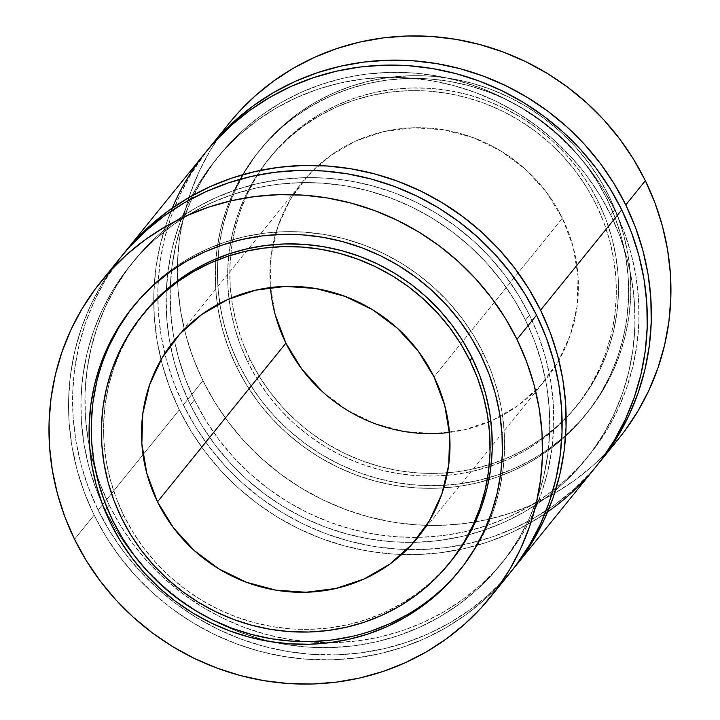 <?xml version="1.0" encoding="UTF-8"?>
<svg xmlns="http://www.w3.org/2000/svg" width="720" height="720" viewBox="0 0 720 720"><rect width="100%" height="100%" fill="white"/><g stroke="black" fill="none" stroke-linecap="round" stroke-linejoin="round"><path stroke-width="0.54" stroke-dasharray="3.6 2.7" d="M407.313 614.646L423.981 603.828L439.425 591.39L453.51 577.467L466.101 562.194L477.072 545.706L486.315 528.165L493.74 509.742L499.284 490.626L502.893 470.979L504.522 451.008L504.162 430.893L501.822 410.832L497.511 391.023L491.274 371.655L483.183 352.908A209.88 201.726 -141 0 1 459.99 570.006A209.88 201.726 -141 0 0 461.079 568.674A209.88 201.726 -141 0 0 483.183 352.908L481.005 355.599L483.183 352.908L473.31 334.971L461.745 318.015L448.596 302.202L434.007 287.676L418.095 274.59L401.04 263.07L382.977 253.215L364.104 245.124L344.592 238.878L324.63 234.54L304.416 232.146L284.13 231.723L263.988 233.271L244.161 236.781L224.865 242.217L206.262 249.525L188.541 258.633L171.882 269.451L156.429 281.88L142.344 295.803L129.753 311.085M144.522 312.48A197.352 189.684 -141 0 0 123.732 515.367L121.554 518.058L123.732 515.367A197.352 189.684 -141 0 0 450.243 562.131A197.352 189.684 -141 0 1 123.732 515.367L116.127 497.736L110.268 479.529L106.218 460.899L104.004 442.044L103.671 423.126L105.201 404.343L108.594 385.875L113.805 367.893L120.789 350.577L129.483 334.08L144.387 312.651M322.605 391.833L347.211 410.202L374.769 423.594L404.226 431.496L434.448 433.593L464.274 429.822L492.561 420.309L518.22 405.441L540.261 385.776L557.838 362.07L570.285 335.232L577.107 306.297L578.061 276.381L573.093 246.636L562.401 218.187A156.627 150.543 -141 0 1 490.896 421.056A156.627 150.543 -141 0 1 449.46 432.441A156.627 150.543 -141 0 0 545.904 379.206A156.627 150.543 -141 0 0 562.401 218.187L434.007 376.848L562.401 218.187L546.399 192.15L525.699 169.506L501.102 151.146L473.535 137.754L444.078 129.852L413.856 127.755L384.03 131.526L355.743 141.03L330.084 155.907L308.043 175.572L290.466 199.278L278.019 226.116L271.197 255.042L270.243 284.958L275.211 314.712M247.779 362.088L249.957 359.397L247.779 362.088A197.352 189.684 39 0 1 268.569 159.21A197.352 189.684 39 0 1 596.169 204.633L598.347 201.942A197.352 189.684 -141 0 0 270.747 156.519A197.352 189.684 -141 0 0 249.957 359.397A197.352 189.684 -141 0 0 491.238 464.022A197.352 189.684 -141 0 0 577.557 404.829A197.352 189.684 -141 0 0 598.347 201.942L605.961 219.573L611.82 237.78L615.87 256.41L618.075 275.274L618.408 294.183L616.878 312.966L613.485 331.434L608.274 349.416L601.29 366.741L592.596 383.229L582.282 398.736L570.447 413.1L557.199 426.186L542.673 437.877L527.004 448.056L510.345 456.615L492.858 463.491L474.705 468.594L456.066 471.897L437.121 473.355L418.059 472.959L399.042 470.709L380.277 466.623L361.926 460.755L344.178 453.15L327.204 443.88L311.157 433.044L296.199 420.741L282.483 407.088L270.117 392.211L259.245 376.263L249.957 359.397L247.779 362.088L257.067 378.954L267.948 394.902L280.305 409.77L294.03 423.432L308.979 435.735L325.026 446.571L342 455.841L359.748 463.446L378.099 469.314L396.864 473.391L415.881 475.641L434.952 476.046L453.897 474.588L472.527 471.285L490.68 466.173L508.176 459.306L524.835 450.747L540.495 440.568L555.03 428.877L568.269 415.791L580.113 401.418L590.427 385.92L599.112 369.423L606.105 352.107L611.316 334.125L614.7 315.657L616.239 296.874L615.897 277.956L613.692 259.101L609.642 240.471L603.783 222.264L596.169 204.633L586.881 187.767L576.009 171.819L563.652 156.951L549.927 143.298L534.969 130.995L518.931 120.15L501.948 110.889L484.2 103.284L465.858 97.407L447.084 93.33L428.076 91.08L409.005 90.684L390.06 92.142L371.421 95.436L353.268 100.548L335.781 107.415L319.122 115.983L303.453 126.153L288.927 137.844L275.679 150.939L263.844 165.303L253.53 180.81L244.836 197.298L237.852 214.614L232.641 232.596L229.248 251.073L227.718 269.856L228.06 288.765L230.265 307.629L234.315 326.25L240.174 344.466L247.779 362.088A197.352 189.684 -141 0 0 491.013 466.065A197.352 189.684 -141 0 0 575.388 407.52A197.352 189.684 -141 0 0 596.169 204.633L598.347 201.942A197.352 189.684 -141 0 0 337.959 104.724A197.352 189.684 -141 0 0 249.957 359.397L242.352 341.775L236.493 323.559L232.434 304.938L230.229 286.074L229.896 267.165L231.426 248.382L234.819 229.914L240.03 211.932L247.014 194.607L255.708 178.119L266.022 162.612L277.857 148.248L291.105 135.153L305.631 123.471L321.3 113.292L337.959 104.724L355.446 97.857L373.599 92.745L392.238 89.451L411.183 87.993L430.254 88.389L449.262 90.639L468.036 94.725L486.378 100.593L504.126 108.198L521.1 117.468L537.147 128.304L552.105 140.607L565.83 154.26L578.187 169.137L589.059 185.076L598.347 201.942L596.169 204.633A197.352 189.684 39 0 0 335.781 107.415A197.352 189.684 39 0 0 247.779 362.088A197.352 189.684 -141 0 0 491.013 466.065A197.352 189.684 -141 0 0 596.169 204.633M607.23 199.638A209.88 201.726 39 0 1 585.126 415.404A209.88 201.726 39 0 1 488.907 479.736A209.88 201.726 39 0 1 236.718 367.092L238.896 364.401A209.88 201.726 -141 0 0 587.304 412.713A209.88 201.726 -141 0 0 609.408 196.947L607.23 199.638L615.321 218.376L621.558 237.753L625.869 257.562L628.209 277.614L628.569 297.729L626.94 317.7L623.331 337.347L617.787 356.472L610.362 374.886L601.119 392.427L590.148 408.915L577.557 424.197L563.472 438.12L548.028 450.549L531.36 461.367L513.648 470.475L495.045 477.783L475.74 483.219L455.922 486.729L435.771 488.277L415.494 487.854L395.271 485.46L375.309 481.122L355.797 474.876L336.924 466.785L318.87 456.93L301.806 445.41L285.903 432.324L271.305 417.798L258.165 401.985L246.6 385.029L236.718 367.092A209.88 201.726 39 0 1 215.964 258.84A209.88 201.726 39 0 1 258.831 151.326A209.88 201.726 39 0 1 607.23 199.638A209.88 201.726 39 0 1 488.907 479.736A209.88 201.726 39 0 1 236.718 367.092L238.896 364.401L248.778 382.338L260.343 399.294L273.483 415.107L288.081 429.633L303.984 442.719L321.048 454.248L339.102 464.103L357.975 472.185L377.487 478.431L397.449 482.769L417.672 485.163L437.949 485.586L458.1 484.038L477.918 480.528L497.223 475.092L515.817 467.793L533.538 458.685L550.197 447.858L565.65 435.429L579.735 421.506L592.326 406.224L603.297 389.736L612.54 372.204L619.965 353.781L625.509 334.656L629.118 315.018L630.747 295.038L630.387 274.923L628.038 254.871L623.736 235.062L617.499 215.694L609.408 196.947L599.535 179.01L587.97 162.054L574.821 146.232L560.223 131.715L544.32 118.629L527.256 107.1L509.202 97.245L490.329 89.163L470.817 82.917L450.855 78.579L430.641 76.185L410.355 75.762L390.213 77.31L370.386 80.82L351.081 86.247L332.487 93.555L314.766 102.663L298.107 113.49L282.654 125.919L268.569 139.842L255.978 155.115L245.016 171.603L235.764 189.144L228.339 207.567L222.795 226.692L219.195 246.33L217.557 266.31L217.917 286.416L220.266 306.477L224.577 326.286L230.805 345.654L238.896 364.401A209.88 201.726 -141 0 0 515.817 467.793A209.88 201.726 -141 0 0 609.408 196.947L607.23 199.638L597.357 181.701L585.792 164.745L572.643 148.923L558.054 134.406L542.142 121.32L525.087 109.791L507.024 99.936L488.151 91.845L468.639 85.608L448.677 81.261L428.463 78.876L408.177 78.444L388.035 80.001L368.208 83.511L348.912 88.938L330.309 96.246L312.588 105.354L295.929 116.172L280.476 128.61L266.391 142.533L253.8 157.806L242.838 174.294L233.595 191.835L226.161 210.258L220.617 229.374L217.017 249.021L215.388 268.992L215.739 289.107L218.088 309.168L222.399 328.977L228.627 348.345L236.718 367.092L238.896 364.401A209.88 201.726 -141 0 1 261 148.635A209.88 201.726 -141 0 1 609.408 196.947L607.23 199.638A209.88 201.726 39 0 0 383.103 80.685A209.88 201.726 39 0 0 215.964 258.84A209.88 201.726 39 0 0 236.718 367.092M229.347 123.012A250.605 240.867 -141 0 0 202.95 380.646L183.366 404.847A250.605 240.867 39 0 1 207.774 149.715L190.665 174.645L179.631 195.588L170.757 217.584L164.142 240.417L159.84 263.871L157.887 287.721L158.319 311.733L161.118 335.682L166.266 359.334L173.7 382.464L183.366 404.847L195.156 426.267L208.971 446.508L224.667 465.399L242.091 482.733L261.081 498.366L281.457 512.127L303.012 523.89L325.548 533.547L348.849 541.008L372.681 546.183L396.819 549.045L421.038 549.549L445.095 547.695L468.765 543.51L491.814 537.021L514.017 528.3L535.176 517.419L555.075 504.504L573.516 489.654L590.337 473.031L597.339 465.003A250.605 240.867 -141 0 1 183.366 404.847A250.605 240.867 39 0 1 207.774 149.715M190.404 404.82L194.427 399.843L190.404 404.82A238.077 228.825 39 0 1 170.406 345.42A238.077 228.825 39 0 1 215.478 160.074A238.077 228.825 39 0 1 610.677 214.875L614.709 209.898A238.077 228.825 -141 0 0 219.501 155.097A238.077 228.825 -141 0 0 170.298 286.47A238.077 228.825 -141 0 0 194.427 399.843A238.077 228.825 -141 0 0 471.402 530.154A238.077 228.825 -141 0 0 589.635 454.644A238.077 228.825 -141 0 0 614.709 209.898L623.889 231.165L630.954 253.134L635.841 275.607L638.505 298.359L638.91 321.174L637.065 343.827L632.97 366.111L626.688 387.801L618.255 408.699L607.77 428.589L595.332 447.291L581.049 464.625L565.074 480.42L547.542 494.523L528.642 506.799L508.545 517.122L487.449 525.411L465.552 531.576L443.07 535.554L420.219 537.318L397.206 536.832L374.274 534.123L351.63 529.2L329.499 522.117L308.088 512.937L287.613 501.759L268.254 488.691L250.218 473.841L233.658 457.371L218.745 439.434L205.632 420.192L194.427 399.843L190.404 404.82L201.6 425.169L214.722 444.402L229.635 462.348L246.186 478.818L264.231 493.659L283.581 506.736L304.065 517.914L325.476 527.094L347.607 534.168L370.251 539.091L393.183 541.809L416.187 542.286L439.047 540.531L461.529 536.553L483.426 530.388L504.522 522.099L524.619 511.767L543.519 499.491L561.042 485.397L577.026 469.602L591.3 452.268L603.747 433.566L614.232 413.676L622.656 392.778L628.947 371.088L633.033 348.804L634.887 326.142L634.473 303.327L631.818 280.584L626.931 258.111L619.857 236.142L610.677 214.875L599.481 194.526L586.359 175.293L571.446 157.356L554.895 140.877L536.85 126.036L517.5 112.959L497.016 101.781L475.605 92.61L453.474 85.527L430.83 80.604L407.898 77.886L384.894 77.409L362.034 79.164L339.552 83.151L317.655 89.307L296.559 97.596L276.462 107.928L257.562 120.204L240.039 134.307L224.055 150.102L209.781 167.427L197.334 186.129L186.849 206.028L178.425 226.917L172.134 248.616L168.048 270.891L166.194 293.553L166.608 316.368L169.263 339.12L174.15 361.593L181.224 383.562L190.404 404.82A238.077 228.825 -141 0 0 413.73 542.34A238.077 228.825 -141 0 0 468.945 534.726A238.077 228.825 -141 0 0 585.603 459.621A238.077 228.825 -141 0 0 610.677 214.875L614.709 209.898A238.077 228.825 -141 0 0 355.806 75.726A238.077 228.825 -141 0 0 170.298 286.47A238.077 228.825 -141 0 0 194.427 399.843L185.247 378.585L178.182 356.616L173.286 334.143L170.631 311.391L170.226 288.576L172.071 265.923L176.157 243.639L182.448 221.949L190.872 201.051L201.357 181.161L213.804 162.459L228.087 145.125L244.062 129.33L261.585 115.227L280.485 102.951L300.582 92.619L321.687 84.339L343.584 78.174L366.066 74.196L388.917 72.432L411.921 72.918L434.853 75.627L457.497 80.55L479.637 87.633L501.039 96.813L521.523 107.991L540.882 121.059L558.918 135.909L575.478 152.379L590.382 170.316L603.504 189.558L614.709 209.898L610.677 214.875A238.077 228.825 39 0 0 325.476 86.841A238.077 228.825 39 0 0 170.406 345.42A238.077 228.825 39 0 0 190.404 404.82A238.077 228.825 -141 0 0 413.73 542.34A238.077 228.825 -141 0 0 468.945 534.726A238.077 228.825 -141 0 0 610.677 214.875M205.74 152.19A250.605 240.867 -141 0 0 153.747 301.941A250.605 240.867 -141 0 0 161.037 359.685A250.605 240.867 -141 0 0 179.343 409.824L98.163 510.12A250.605 240.867 39 0 1 122.571 254.988A250.605 240.867 39 0 0 98.163 510.12L109.962 531.54L123.768 551.79L139.464 570.672L156.888 588.015L175.878 603.639L196.254 617.4L217.809 629.163L240.345 638.829L263.646 646.281L287.478 651.465L311.625 654.318L335.835 654.822L359.892 652.977L383.562 648.783L406.611 642.294L428.823 633.573L449.973 622.701L469.872 609.777L488.322 594.936L505.134 578.313L512.136 570.285A250.605 240.867 -141 0 1 98.163 510.12A250.605 240.867 -141 0 0 512.145 570.276M105.201 510.102L109.224 505.125L105.201 510.102A238.077 228.825 39 0 1 130.275 265.356A238.077 228.825 39 0 1 525.483 320.157L529.506 315.18A238.077 228.825 -141 0 0 134.298 260.379A238.077 228.825 -141 0 0 89.775 448.425A238.077 228.825 -141 0 0 109.224 505.125A238.077 228.825 -141 0 0 504.432 559.926A238.077 228.825 -141 0 0 529.506 315.18L538.686 336.438L545.751 358.407L550.638 380.88L553.302 403.632L553.707 426.447L551.862 449.109L547.776 471.384L541.485 493.083L533.052 513.972L522.567 533.871L510.129 552.573L495.846 569.898L479.871 585.693L462.348 599.796L443.448 612.072L423.351 622.404L402.246 630.693L380.349 636.849L357.867 640.836L335.016 642.591L312.012 642.114L289.071 639.396L266.436 634.473L244.296 627.39L222.894 618.219L202.41 607.041L183.051 593.964L165.015 579.123L148.455 562.644L133.551 544.707L120.429 525.474L109.224 505.125L105.201 510.102L116.406 530.442L129.519 549.684L144.432 567.621L160.983 584.091L179.028 598.941L198.387 612.009L218.862 623.187L240.273 632.367L262.404 639.45L285.048 644.373L307.98 647.082L330.984 647.568L353.844 645.804L376.326 641.826L398.223 635.661L419.319 627.381L439.416 617.049L458.316 604.773L475.848 590.67L491.823 574.875L506.106 557.541L518.544 538.839L529.029 518.949L537.453 498.051L543.744 476.361L547.83 454.077L549.684 431.424L549.279 408.609L546.615 385.857L541.728 363.384L534.663 341.415L525.483 320.157L514.278 299.808L501.156 280.566L486.252 262.629L469.692 246.159L451.647 231.309L432.297 218.241L411.813 207.063L390.402 197.883L368.271 190.8L345.627 185.877L322.695 183.168L299.691 182.682L276.84 184.446L254.349 188.424L232.461 194.589L211.356 202.878L191.259 213.201L172.359 225.477L154.836 239.58L138.852 255.375L124.578 272.709L112.131 291.411L101.646 311.301L93.222 332.199L86.931 353.889L82.845 376.173L81 398.826L81.405 421.641L84.06 444.393L88.947 466.866L96.021 488.835L105.201 510.102A238.077 228.825 -141 0 0 273.186 642.078A238.077 228.825 -141 0 0 500.4 564.903A238.077 228.825 -141 0 0 525.483 320.157L529.506 315.18A238.077 228.825 -141 0 0 242.991 187.533A238.077 228.825 -141 0 0 89.775 448.425A238.077 228.825 -141 0 0 109.224 505.125L100.044 483.858L92.979 461.889L88.092 439.416L85.428 416.673L85.023 393.858L86.868 371.196L90.963 348.912L97.245 327.222L105.678 306.324L116.163 286.434L128.601 267.732L142.884 250.398L158.859 234.603L176.382 220.509L195.291 208.233L215.388 197.901L236.484 189.612L258.381 183.447L280.863 179.469L303.714 177.714L326.718 178.191L349.659 180.909L372.303 185.832L394.434 192.906L415.845 202.086L436.32 213.264L455.679 226.341L473.715 241.182L490.275 257.652L505.179 275.598L518.301 294.831L529.506 315.18L525.483 320.157A238.077 228.825 39 0 0 211.356 202.878A238.077 228.825 39 0 0 105.201 510.102A238.077 228.825 -141 0 0 273.186 642.078A238.077 228.825 -141 0 0 502.551 562.203A238.077 228.825 -141 0 0 525.483 320.157M120.537 257.472A250.605 240.867 -141 0 0 94.14 515.097L74.556 539.298L94.14 515.097A250.605 240.867 -141 0 0 510.147 572.778M516.141 565.038L501.111 583.281L484.29 599.904L465.849 614.754L445.95 627.678L424.791 638.55L402.588 647.271L379.539 653.76L355.869 657.945L331.812 659.799L307.593 659.295L283.455 656.433L259.623 651.258L236.322 643.797L213.786 634.14L192.231 622.377L171.855 608.616L152.865 592.983L135.432 575.649L119.745 556.767L105.93 536.517L94.14 515.097L84.474 492.714L77.04 469.584L71.892 445.932L69.093 421.983L68.661 397.971L70.605 374.121L74.916 350.667L81.531 327.834L90.405 305.838L101.439 284.895L114.534 265.212L120.357 257.688M122.571 254.997L105.462 279.918L94.428 300.861L85.554 322.857L78.939 345.69L74.637 369.144L72.684 392.994L73.116 417.015L75.915 440.964L81.063 464.616L88.506 487.737L98.163 510.12L143.001 454.716L98.163 510.12M601.344 459.765L586.314 478.008L569.493 494.631L551.043 509.472L531.153 522.396L509.994 533.268L487.782 541.998L464.733 548.487L441.072 552.672L417.015 554.526L392.796 554.013L368.658 551.16L344.817 545.976L321.525 538.524L298.989 528.867L277.425 517.095L257.058 503.334L238.068 487.71L220.635 470.376L204.939 451.485L191.133 431.235L179.343 409.824A250.605 240.867 -141 0 0 401.724 554.481A250.605 240.867 -141 0 0 459.729 549.576A250.605 240.867 -141 0 0 595.341 467.505M172.269 208.107A250.605 240.867 -141 0 0 153.747 301.941A250.605 240.867 -141 0 0 161.037 359.685A250.605 240.867 -141 0 0 179.343 409.824L143.001 454.716L179.343 409.824L169.677 387.441L162.234 364.311L157.095 340.659L154.287 316.71L153.864 292.698L155.808 268.848L160.11 245.394L166.734 222.552L175.599 200.565L186.642 179.622L199.737 159.93L205.56 152.406M624.96 430.587L609.921 448.83L593.109 465.453L574.659 480.303L554.76 493.218L533.61 504.099L511.398 512.82L488.349 519.309L464.679 523.494L440.622 525.348L416.412 524.844L392.265 521.982L368.433 516.798L345.132 509.346L322.596 499.689L301.041 487.926L280.665 474.156L261.675 458.532L244.251 441.198L228.555 422.307L214.749 402.066L202.95 380.646A250.605 240.867 -141 0 0 618.957 438.327M219.96 135.45A250.605 240.867 -141 0 0 202.95 380.646L183.366 404.847A250.605 240.867 -141 0 0 597.348 465.003M183.366 404.847L202.95 380.646L193.293 358.263L185.85 335.133L180.702 311.481L177.903 287.532L177.471 263.52L179.424 239.67L183.726 216.216L190.341 193.383L199.215 171.387L210.249 150.444L223.353 130.761L229.176 123.237M562.401 218.187A156.627 150.543 -141 0 0 302.4 182.142A156.627 150.543 -141 0 0 270.441 287.559A156.627 150.543 -141 0 1 272.943 244.665A156.627 150.543 -141 0 1 404.109 128.331A156.627 150.543 -141 0 1 562.401 218.187L434.007 376.848M109.548 345.114L102.114 363.528L96.57 382.653M351.693 636.489L370.998 631.062M451.197 560.97L444.222 569.061L430.983 582.156L416.448 593.847L400.788 604.017L384.12 612.585L366.633 619.452L348.48 624.564L329.85 627.858L310.905 629.316L291.834 628.92L272.817 626.67L254.052 622.593L235.701 616.716L217.953 609.111L200.979 599.85L184.932 589.005L169.983 576.702L156.258 563.049L143.901 548.181L133.02 532.233L123.732 515.367L121.554 518.058M483.183 352.908A209.88 201.726 -141 0 0 134.784 304.596A209.88 201.726 -141 0 0 133.695 305.946A209.88 201.726 -141 0 1 483.183 352.908L481.005 355.599M143.442 313.83A197.352 189.684 -141 0 0 123.732 515.367M111.15 269.901A250.605 240.867 -141 0 0 94.14 515.097L74.556 539.298M94.14 515.097A250.605 240.867 -141 0 0 499.941 584.55M109.224 505.125A238.077 228.825 -141 0 0 423.351 622.404A238.077 228.825 -141 0 0 529.506 315.18M179.343 409.824A250.605 240.867 -141 0 0 401.724 554.481A250.605 240.867 -141 0 0 459.729 549.576A250.605 240.867 -141 0 0 547.641 511.893M194.427 399.843A238.077 228.825 -141 0 0 471.402 530.154A238.077 228.825 -141 0 0 614.709 209.898M202.95 380.646A250.605 240.867 -141 0 0 608.76 450.099M609.408 196.947A209.88 201.726 -141 0 0 332.487 93.555A209.88 201.726 -141 0 0 238.896 364.401M249.957 359.397A197.352 189.684 -141 0 0 491.238 464.022A197.352 189.684 -141 0 0 598.347 201.942M458.901 571.365L461.079 568.674M417.51 537.858L545.904 379.206M270.747 156.519L268.569 159.21M585.126 415.404L587.304 412.713M219.501 155.097L215.478 160.074M134.298 260.379L130.275 265.356M504.432 559.926L500.4 564.903M589.635 454.644L585.603 459.621M258.831 151.326L261 148.635M577.557 404.829L575.388 407.52M173.997 340.794L302.4 182.142M132.606 307.287L134.784 304.596"/><path stroke-width="1.08" d="M96.57 382.653L92.97 402.3L91.341 422.271L91.692 442.386L94.041 462.438L98.352 482.247L104.58 501.624L112.671 520.362L110.502 523.053A209.88 201.726 39 0 1 204.084 252.207A209.88 201.726 39 0 1 481.005 355.599A209.88 201.726 39 0 1 387.423 626.445A209.88 201.726 39 0 1 110.502 523.053A209.88 201.726 39 0 1 132.606 307.287A209.88 201.726 39 0 1 481.005 355.599L489.105 374.346L495.333 393.714L499.644 413.523L501.984 433.584L502.344 453.69L500.715 473.67L497.115 493.308L491.571 512.433L484.137 530.856L474.894 548.397L463.923 564.885L451.341 580.158L437.247 594.081L421.803 606.51L405.135 617.337L387.423 626.445L368.82 633.753L349.515 639.18L329.697 642.69L309.546 644.238L289.269 643.815L269.046 641.421L249.084 637.083L229.581 630.837L210.699 622.755L192.645 612.9L175.581 601.371L159.678 588.285L145.08 573.768L131.94 557.946L120.375 540.99L110.502 523.053L102.402 504.306L96.174 484.938L91.863 465.129L89.523 445.077L89.163 424.962L90.792 404.982L94.392 385.344L99.936 366.219L107.37 347.796L116.613 330.264L127.584 313.776L140.166 298.494L154.26 284.571L169.704 272.142L186.372 261.315L204.084 252.207L222.687 244.908L241.992 239.472L261.81 235.962L281.961 234.414L302.238 234.837L322.461 237.231L342.414 241.569L361.926 247.815L380.808 255.897L398.862 265.752L415.926 277.281L431.829 290.367L446.418 304.893L459.567 320.706L471.132 337.662L481.005 355.599A209.88 201.726 39 0 1 458.901 571.365A209.88 201.726 39 0 1 110.502 523.053L112.671 520.362A209.88 201.726 -141 0 0 459.99 570.006A209.88 201.726 -141 0 1 112.671 520.362L122.553 538.299L134.118 555.255L147.258 571.077L161.856 585.594L177.759 598.68L194.823 610.209L212.877 620.064L231.75 628.155L251.262 634.392L271.224 638.739L291.447 641.124L311.724 641.556L331.875 639.999L351.693 636.489M142.344 315.171A197.352 189.684 39 0 0 121.554 518.058A197.352 189.684 -141 0 0 449.163 563.481A197.352 189.684 -141 0 0 469.953 360.603L460.665 343.737L449.784 327.789L437.427 312.912L423.702 299.259L408.744 286.956L392.706 276.12L375.723 266.85L357.975 259.245L339.633 253.377L320.859 249.291L301.851 247.041L282.78 246.645L263.835 248.103L245.196 251.406L227.052 256.509L209.556 263.385L192.897 271.944L177.228 282.123L162.702 293.814L149.454 306.9L137.619 321.264L127.305 336.771L118.611 353.259L111.627 370.584L106.416 388.566L103.032 407.034L101.493 425.817L101.835 444.726L104.04 463.59L108.09 482.22L113.949 500.427L121.554 518.058L130.842 534.924L141.723 550.863L154.08 565.74L167.805 579.393L182.754 591.696L198.801 602.532L215.784 611.802L233.523 619.407L251.874 625.275L270.648 629.361L289.656 631.611L308.727 632.007L327.672 630.549L346.311 627.255L364.455 622.143L381.951 615.276L398.61 606.708L414.279 596.529L428.805 584.847L442.053 571.752L453.888 557.388L464.202 541.881L472.887 525.393L479.88 508.068L485.091 490.086L488.475 471.618L490.014 452.835L489.672 433.926L487.467 415.062L483.417 396.441L477.558 378.225L469.953 360.603L472.122 357.912A197.352 189.684 -141 0 1 450.243 562.131A197.352 189.684 -141 0 0 451.341 560.79A197.352 189.684 -141 0 0 472.122 357.912A197.352 189.684 -141 0 0 144.522 312.48L142.344 315.171A197.352 189.684 39 0 1 469.953 360.603L472.122 357.912L479.736 375.534L485.595 393.75L489.645 412.371L491.85 431.235L492.192 450.144L490.653 468.927L487.269 487.404L482.058 505.386L475.065 522.702L466.38 539.19L451.197 560.97M275.211 314.712L285.903 343.152L157.5 501.813A156.627 150.543 39 0 1 227.349 299.691A156.627 150.543 39 0 1 434.007 376.848A156.627 150.543 39 0 1 364.158 578.97A156.627 150.543 39 0 1 157.5 501.813L146.817 473.364L141.849 443.619L142.794 413.703L149.625 384.768L162.063 357.93L179.649 334.224L201.69 314.559L227.349 299.691L255.627 290.178L285.462 286.407L315.684 288.504L345.141 296.406L372.699 309.798L397.305 328.167L418.005 350.802L434.007 376.848L444.69 405.288L449.658 435.042L448.713 464.958L441.882 493.884L429.444 520.722L411.858 544.428L389.817 564.093L364.158 578.97L335.88 588.474L306.045 592.245L275.823 590.148L246.366 582.246L218.808 568.854L194.202 550.494L173.502 527.85L157.5 501.813A156.627 150.543 39 0 1 173.997 340.794A156.627 150.543 39 0 1 434.007 376.848A156.627 150.543 39 0 1 417.51 537.858A156.627 150.543 39 0 1 157.5 501.813L285.903 343.152A156.627 150.543 -141 0 0 449.46 432.441A156.627 150.543 -141 0 1 285.903 343.152L301.905 369.198L322.605 391.833M599.373 462.528A250.605 240.867 -141 0 0 625.77 204.903L635.427 227.286L642.87 250.416L648.018 274.068L650.817 298.017L651.24 322.029L649.296 345.879L644.994 369.333L638.379 392.166L629.505 414.162L618.471 435.105L605.367 454.788L597.339 465.003A250.605 240.867 -141 0 0 599.373 462.528L618.957 438.327A250.605 240.867 -141 0 0 645.354 180.702A250.605 240.867 -141 0 0 229.347 123.012L209.763 147.222A250.605 240.867 39 0 1 625.77 204.903L645.354 180.702L655.02 203.085L662.454 226.215L667.602 249.867L670.401 273.816L670.833 297.828L668.88 321.678L664.578 345.132L657.963 367.965L649.089 389.961L638.055 410.904L624.96 430.587M207.774 149.715A250.605 240.867 39 0 1 625.77 204.903L613.971 183.483L600.165 163.233L584.469 144.351L567.045 127.017L548.055 111.384L527.679 97.623L506.124 85.86L483.588 76.203L460.287 68.742L436.455 63.567L412.308 60.705L388.098 60.201L364.041 62.055L340.371 66.24L317.322 72.729L295.11 81.45L273.96 92.322L254.061 105.246L235.611 120.096L218.799 136.719L207.765 149.715A250.605 240.867 39 0 1 209.763 147.222M514.17 567.81A250.605 240.867 -141 0 0 540.567 310.176L550.233 332.559L557.667 355.689L562.815 379.341L565.614 403.29L566.046 427.302L564.093 451.152L559.791 474.606L553.176 497.448L544.302 519.435L533.268 540.378L520.173 560.07L512.136 570.285A250.605 240.867 -141 0 0 514.17 567.81L595.341 467.505A250.605 240.867 -141 0 0 621.738 209.88A250.605 240.867 -141 0 0 205.74 152.19L124.56 252.495A250.605 240.867 39 0 1 540.567 310.176L621.738 209.88L631.404 232.263L638.847 255.384L643.986 279.036L646.794 302.985L647.217 327.006L645.273 350.856L640.971 374.31L634.347 397.143L625.482 419.139L614.439 440.082L601.344 459.765M512.145 570.276A250.605 240.867 -141 0 0 540.567 310.176A250.605 240.867 39 0 0 122.571 254.988A250.605 240.867 39 0 1 124.56 252.495M100.953 281.673A250.605 240.867 39 0 0 74.556 539.298L86.346 560.718L100.152 580.968L115.848 599.85L133.281 617.184L152.271 632.817L172.638 646.578L194.202 658.341L216.738 667.998L240.03 675.459L263.871 680.634L288.009 683.496L312.228 684L336.285 682.146L359.946 677.961L382.995 671.472L405.207 662.751L426.366 651.879L446.256 638.955L464.706 624.105L481.527 607.482L496.557 589.239L509.652 569.556L520.695 548.613L529.56 526.617L536.184 503.784L540.486 480.33L542.43 456.48L541.998 432.468L539.199 408.519L534.06 384.867L526.617 361.737L516.951 339.354L505.161 317.934L491.355 297.693L475.659 278.802L458.226 261.468L439.236 245.844L418.869 232.074L397.305 220.311L374.769 210.654L351.477 203.202L327.636 198.018L303.498 195.156L279.279 194.652L255.222 196.506L231.561 200.691L208.512 207.18L186.3 215.901L165.141 226.782L145.251 239.697L126.801 254.547L109.98 271.17L94.95 289.413L81.855 309.096L70.812 330.039L61.947 352.035L55.323 374.868L51.021 398.322L49.077 422.172L49.5 446.184L52.308 470.133L57.447 493.785L64.89 516.915L74.556 539.298A250.605 240.867 -141 0 0 490.554 596.988L510.147 572.778A250.605 240.867 -141 0 0 536.544 315.153A250.605 240.867 -141 0 0 120.537 257.472L100.953 281.673A250.605 240.867 39 0 1 516.951 339.354L536.544 315.153L546.201 337.536L553.644 360.666L558.792 384.318L561.591 408.267L562.014 432.279L560.07 456.129L555.768 479.583L549.144 502.416L540.279 524.412L529.236 545.355L516.141 565.038M490.554 596.988A250.605 240.867 -141 0 0 516.951 339.354L536.544 315.153A250.605 240.867 -141 0 0 111.15 269.901M120.357 257.688L129.564 246.969L146.385 230.346L164.835 215.496L184.734 202.581L205.884 191.7L228.096 182.979L251.145 176.49L274.806 172.305L298.872 170.451L323.082 170.955L347.229 173.817L371.061 178.992L394.353 186.453L416.898 196.11L438.453 207.873L458.829 221.634L477.819 237.267L495.243 254.601L510.939 273.492L524.745 293.733L536.544 315.153L516.951 339.354A250.605 240.867 39 0 0 186.3 215.901A250.605 240.867 39 0 0 74.556 539.298A250.605 240.867 -141 0 0 405.207 662.751A250.605 240.867 -141 0 0 516.951 339.354M205.56 152.406L214.767 141.687L231.588 125.064L250.038 110.223L269.928 97.299L291.087 86.427L313.299 77.706L336.348 71.217L360.009 67.023L384.066 65.178L408.285 65.682L432.423 68.535L456.264 73.719L479.556 81.171L502.092 90.837L523.656 102.6L544.023 116.361L563.013 131.985L580.446 149.328L596.142 168.21L609.948 188.46L621.738 209.88L540.567 310.176L528.777 288.765L514.962 268.515L499.266 249.624L481.842 232.29L462.852 216.666L442.476 202.905L420.921 191.133L398.385 181.476L375.084 174.024L351.252 168.84L327.114 165.987L302.895 165.474L278.838 167.328L255.168 171.513L232.119 178.002L209.916 186.732L188.757 197.604L168.858 210.528L150.417 225.369L133.596 241.992L122.571 254.997M597.348 465.003A250.605 240.867 -141 0 0 625.77 204.903L645.354 180.702A250.605 240.867 -141 0 0 219.96 135.45M229.176 123.237L238.383 112.518L255.204 95.895L273.645 81.045L293.544 68.121L314.703 57.249L336.906 48.528L359.955 42.039L383.625 37.854L407.682 36L431.901 36.504L456.039 39.366L479.871 44.541L503.172 52.002L525.708 61.659L547.263 73.422L567.639 87.183L586.629 102.816L604.053 120.15L619.749 139.032L633.564 159.282L645.354 180.702L625.77 204.903M285.903 343.152A156.627 150.543 -141 0 1 270.441 287.559A156.627 150.543 -141 0 0 285.903 343.152L157.5 501.813M129.753 311.085L118.791 327.573L109.548 345.114M370.998 631.062L389.601 623.754L407.313 614.646M144.387 312.651L151.632 304.209L164.88 291.123L179.406 279.432L195.075 269.253L211.734 260.694L229.221 253.827L247.374 248.715L266.013 245.412L284.958 243.954L304.029 244.359L323.037 246.609L341.811 250.686L360.153 256.554L377.901 264.159L394.884 273.429L410.922 284.265L425.88 296.568L439.605 310.23L451.962 325.098L462.834 341.046L472.122 357.912A197.352 189.684 -141 0 0 143.442 313.83M112.671 520.362A209.88 201.726 -141 0 1 133.704 305.946A209.88 201.726 -141 0 0 112.671 520.362L110.502 523.053M469.953 360.603A197.352 189.684 -141 0 1 381.951 615.276A197.352 189.684 -141 0 1 121.554 518.058A197.352 189.684 39 0 1 209.556 263.385A197.352 189.684 39 0 1 469.953 360.603L472.122 357.912M540.567 310.176L621.738 209.88A250.605 240.867 -141 0 0 391.959 65.079A250.605 240.867 -141 0 0 172.269 208.107M499.941 584.55A250.605 240.867 -141 0 0 536.544 315.153M547.641 511.893A250.605 240.867 -141 0 0 621.738 209.88M608.76 450.099A250.605 240.867 -141 0 0 645.354 180.702M173.997 340.794L174.366 340.344M451.341 560.79L449.163 563.481"/></g></svg>
